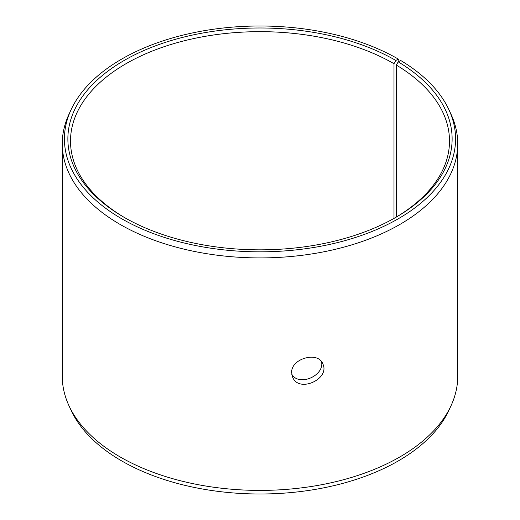 <?xml version="1.0" encoding="UTF-8"?>
<svg xmlns="http://www.w3.org/2000/svg" width="520" height="520" viewBox="0 0 520 520"><rect width="100%" height="100%" fill="white"/><g stroke="black" fill="none" stroke-linecap="round" stroke-linejoin="round"><path stroke-width="0.78" d="M395.856 60.476A192.127 110.923 180 0 0 124.144 60.476A192.127 110.923 180 0 0 124.144 217.347A192.127 110.923 180 0 0 395.856 217.347A192.127 110.923 180 0 0 398.209 61.861L400.686 60.476A195.572 112.912 180 0 1 448.988 109.856L451.074 114.374A197.73 114.159 180 0 1 457.73 143.754L457.73 376.246A197.73 114.159 180 0 1 451.074 405.626L448.988 410.144A195.572 112.912 180 0 1 260 494A195.572 112.912 180 0 1 71.013 410.144L68.926 405.626A197.73 114.159 180 0 1 62.27 376.246L62.27 143.754A197.73 114.159 180 0 1 68.926 114.374L71.013 109.856A195.572 112.912 180 0 1 209.242 29.868A195.572 112.912 180 0 1 398.294 59.072L395.856 60.476L393.991 63.707L393.991 218.413M451.074 405.626A197.73 114.159 180 0 1 260 490.406A197.73 114.159 180 0 1 68.926 405.626M448.988 109.856A195.572 112.912 180 0 1 260 251.83A195.572 112.912 180 0 1 71.013 109.856M399.159 61.328L398.294 59.072M457.73 143.754A197.73 114.159 180 0 1 260 257.913A197.73 114.159 180 0 1 62.27 143.754M398.209 61.861L396.312 65.065A189.494 109.401 180 0 1 449.495 141.063A189.494 109.401 180 0 1 394.921 217.886M125.08 217.886A189.494 109.401 180 0 1 70.505 141.063A189.494 109.401 180 0 1 187.486 39.988A189.494 109.401 180 0 1 393.991 63.707M396.312 65.065L396.312 217.061M291.837 374.537C299.676 386.861 324.733 375.31 321.522 361.719M291.681 372.684C290.784 358.404 318.364 350.981 322.816 363.89C330.401 378.879 298.61 393.549 292.558 376.954L291.681 372.684"/></g></svg>
